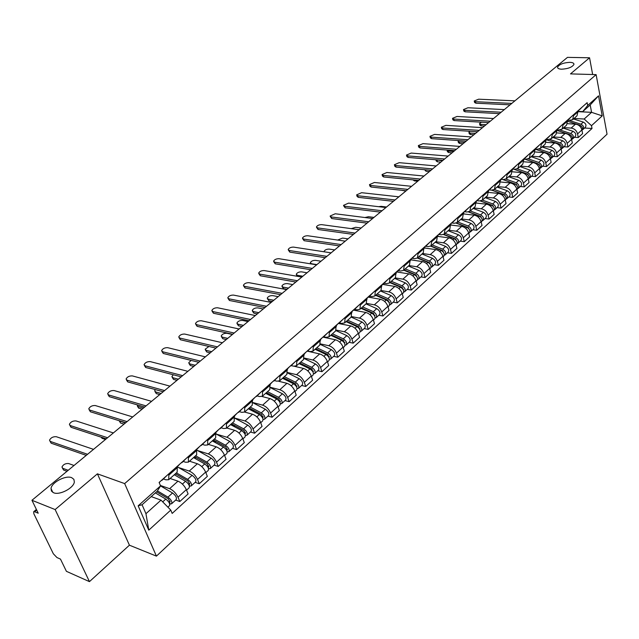 <?xml version="1.0" encoding="UTF-8"?>
<svg xmlns="http://www.w3.org/2000/svg" width="639" height="639" viewBox="0 0 639 639"><rect width="100%" height="100%" fill="white"/><g stroke="black" fill="none" stroke-linecap="round" stroke-linejoin="round"><path stroke-width="0.96" d="M561.609 69.204C558.845 69.068 557.496 68.389 557.559 67.159C559.245 64.347 563.334 62.734 569.844 62.334C572.648 62.454 574.014 63.133 573.958 64.379C572.264 67.207 568.151 68.812 561.609 69.204M53.588 492.749L51.455 491.087L51.016 488.547C51.599 482.389 65.649 475.033 71.68 477.668L73.876 479.33L74.34 481.91C73.836 488.028 59.579 495.513 53.588 492.749M55.138 509.563L89.452 581.634L129.421 545.187L156.427 556.13L607.05 134.19L596.123 74.619L124.661 483.595L97.408 473.834L55.138 509.563L31.95 500.281L567.48 57.366L589.557 57.782L570.499 73.892L596.123 74.619M89.452 581.634L66.408 571.322L60.473 559.101L56.959 557.551L53.349 553.789L33.835 513.732L33.691 511.727L36.399 509.459M592.649 74.515L589.557 57.782M36.703 510.082L34.69 511.767L38.22 513.213L31.95 500.281M34.69 511.767L33.691 511.727M160.373 485.448L169.623 488.683C173.217 490.281 176.013 493.124 178.009 497.214L179.807 501.527L188.106 493.947L186.34 489.642C184.367 485.568 181.58 482.741 177.985 481.175L170.11 478.475M168.904 479.554L177.139 472.213L177.299 467.628L168.84 475.144L168.712 479.721L165.916 479.833L163.496 478.994M168.84 475.144L168.432 474.17M175.677 500.057L179.807 501.527M177.299 467.628L176.907 466.654M178.481 467.5L189.24 471.071C192.834 472.604 195.598 475.4 197.539 479.458L199.264 483.755L207.34 476.374L205.638 472.093C203.721 468.044 200.965 465.264 197.379 463.754L189.495 461.198M188.297 456.55L188.481 462.101L185.669 462.261L183.241 461.47M195.135 482.349L199.264 483.755M188.673 461.925L196.676 454.792L196.54 449.233M197.579 450.543L208.322 453.922C211.916 455.399 214.656 458.155 216.533 462.181L218.211 466.454L226.07 459.273L224.425 455.016C222.564 450.99 219.84 448.259 216.246 446.813L208.362 444.385M207.619 439.4L207.715 444.96L204.879 445.167L202.451 444.417M214.073 465.12L218.211 466.454M207.915 444.784L215.694 437.851L215.639 432.284M228.946 451.589L233.051 447.859C233.97 445.902 232.852 443.754 229.681 441.397L216.294 434.097L226.909 437.236C230.495 438.65 233.203 441.365 235.032 445.367L236.646 449.608L244.298 442.619L242.708 438.386C240.903 434.392 238.203 431.7 234.625 430.311L226.733 428.01M226.43 422.714L226.43 428.274L223.578 428.529L221.158 427.818M232.508 448.346L236.646 449.608M226.637 428.09L234.201 421.349L234.233 415.789M234.992 418.154L245.001 420.981C248.587 422.347 251.263 425.015 253.044 428.985L254.602 433.21L262.054 426.397L260.52 422.187C258.763 418.226 256.095 415.574 252.517 414.232L244.625 412.051M244.737 406.468L244.657 412.035L241.79 412.331L239.361 411.66M250.464 432.012L254.602 433.21M244.865 411.843L252.229 405.286L252.341 399.726M253.132 402.602L262.629 405.15C266.207 406.46 268.859 409.088 270.585 413.034L272.086 417.235L279.355 410.597L277.869 406.412C276.168 402.474 273.524 399.862 269.954 398.576L261.958 396.484M262.565 390.653L262.413 396.212L259.53 396.547L257.102 395.908M267.957 416.101L272.086 417.235M262.621 396.02L269.786 389.638L269.97 384.079M270.744 387.418L279.81 389.726C283.381 390.98 286 393.568 287.678 397.49L289.132 401.659L296.216 395.19L294.787 391.028C293.125 387.122 290.513 384.55 286.951 383.312L278.676 381.259M279.938 375.237L279.706 380.796L276.815 381.171L274.387 380.572M285.01 400.589L289.132 401.659M279.922 380.604L286.895 374.39L287.151 368.839M287.846 372.585L296.56 374.686C300.114 375.892 302.71 378.44 304.348 382.338L305.754 386.483L312.655 380.173L311.273 376.036C309.651 372.162 307.071 369.622 303.517 368.431L294.507 366.315M296.863 360.22L296.568 365.772L293.66 366.187L291.24 365.612M301.632 385.461L305.754 386.483M296.784 365.572L303.565 359.525L303.9 353.982M304.468 358.096L312.886 360.021C316.433 361.179 319.005 363.695 320.594 367.561L321.952 371.682L328.686 365.532L327.352 361.418C325.778 357.56 323.222 355.068 319.676 353.926L307.479 351.202M313.366 345.579L312.998 351.123L310.091 351.57L307.671 351.035M317.839 370.716L321.952 371.682M313.222 350.923L319.827 345.028L320.227 339.493M320.626 343.942L328.813 345.715C332.352 346.833 334.9 349.309 336.449 353.143L337.759 357.249L344.333 351.242L343.039 347.153C341.506 343.327 338.974 340.867 335.435 339.764L323.19 337.184M329.46 331.298L329.029 336.833L326.106 337.32L323.693 336.809M333.654 356.33L337.759 357.249M329.253 336.633L335.691 330.89L336.146 325.363M336.346 330.115L344.357 331.753C347.888 332.831 350.404 335.275 351.913 339.085L353.183 343.159L359.597 337.296L358.343 333.238C356.85 329.436 354.341 327.008 350.819 325.954L338.303 323.454M345.156 317.367L344.669 322.895L341.737 323.414L339.333 322.927L343.343 318.981M349.086 342.296L353.183 343.159M361.434 331.05L364.765 328.023C365.891 325.986 364.957 323.965 361.962 321.968L351.178 317.088L351.682 311.576M351.642 316.609L359.525 318.134C363.04 319.165 365.54 321.577 367.01 325.355L368.232 329.404L374.494 323.685L373.288 319.652C371.834 315.874 369.35 313.485 365.835 312.471L353.439 310.123M360.476 303.781L359.925 309.292L356.993 309.843L354.589 309.388M364.142 328.59L368.232 329.404M360.156 309.092L366.275 303.637L366.842 298.125M366.53 303.405L374.334 304.835C377.841 305.825 380.309 308.198 381.747 311.96L382.929 315.986L389.039 310.402L387.873 306.385C386.459 302.638 383.999 300.274 380.493 299.3L368.32 297.127M375.428 290.513L374.821 296.017L371.89 296.592L369.454 296.161M378.847 315.211L382.929 315.986M393.209 302.143L397.282 302.87L403.257 297.415L402.123 293.429C400.741 289.707 398.305 287.382 394.814 286.44L388.8 291.847L381.012 290.497L381.643 284.994M388.8 291.847C392.29 292.798 394.742 295.138 396.132 298.876L397.282 302.87M390.022 277.566L389.367 283.053L386.427 283.652L383.951 283.237M389.598 282.845L395.421 277.661L396.092 272.174M394.814 286.44L382.737 284.403M395.158 277.893L402.921 279.155C406.412 280.074 408.832 282.382 410.19 286.088L411.3 290.066L417.139 284.738L416.045 280.769C414.695 277.078 412.283 274.778 408.808 273.875L396.755 271.958M404.279 264.913L403.576 270.385L400.637 271.016L398.065 270.609M407.243 289.379L411.3 290.066M403.808 270.177L409.487 265.121L410.206 259.65M408.984 265.568L416.732 266.759C420.198 267.645 422.603 269.922 423.929 273.604L424.999 277.55L430.702 272.342L429.64 268.404C428.33 264.738 425.941 262.469 422.475 261.599L410.462 259.793M418.202 252.557L417.459 258.02L414.511 258.667L411.804 258.268M420.949 276.903L424.999 277.55M417.69 257.805L423.234 252.868L424 247.413M422.499 253.523L430.223 254.642C433.681 255.488 436.054 257.741 437.348 261.391L438.394 265.321L443.969 260.233L442.939 256.311C441.661 252.669 439.289 250.432 435.838 249.593L424.144 247.948M431.812 240.48L431.021 245.927L428.074 246.606L425.342 246.223L424.08 247.708M434.352 264.714L438.394 265.321M431.253 245.719L436.669 240.895L437.475 235.456M435.71 241.75L443.41 242.796C446.861 243.611 449.209 245.831 450.471 249.458L451.485 253.363L456.933 248.387L455.942 244.489C454.688 240.879 452.348 238.666 448.905 237.86L437.715 236.382M445.111 228.682L444.281 234.114L441.333 234.809L438.689 234.457M447.46 252.788L451.485 253.363M444.512 233.898L449.8 229.193L450.647 223.77M448.634 230.232L456.31 231.214C459.745 231.997 462.077 234.193 463.307 237.788L464.281 241.67L469.617 236.797L468.651 232.931C467.428 229.337 465.112 227.157 461.685 226.39L450.966 225.056M458.115 217.14L457.244 222.556L454.297 223.275L451.733 222.955M460.272 241.135L464.281 241.67M457.484 222.34L462.644 217.747L463.531 212.34M461.278 218.961L468.93 219.88C472.349 220.639 474.657 222.803 475.863 226.382L476.806 230.232L482.022 225.471L481.087 221.621C479.897 218.059 477.597 215.902 474.186 215.159L463.89 213.961M470.831 205.862L469.921 211.253L466.981 211.996L464.481 211.709M472.804 229.728L476.806 230.232M470.16 211.046L475.2 206.549L476.127 201.165M473.643 207.939L481.271 208.793C484.674 209.52 486.966 211.661 488.14 215.215L489.051 219.041L494.155 214.377L493.252 210.558C492.094 207.02 489.809 204.887 486.415 204.176L476.558 203.098M483.268 194.823L482.325 200.199L479.386 200.958L476.95 200.694M485.065 218.57L489.051 219.041M482.565 199.991L487.493 195.598L488.452 190.23M485.744 197.147L493.348 197.946C496.743 198.641 499.011 200.758 500.153 204.288L501.04 208.09L506.04 203.529L505.161 199.735C504.027 196.213 501.767 194.112 498.38 193.425L488.827 192.451M495.441 184.024L494.458 189.384L491.519 190.158L489.131 189.919M497.07 207.651L501.04 208.09M494.698 189.168L499.514 184.879L500.513 179.527M497.597 186.588L505.177 187.331C508.548 188.002 510.801 190.087 511.919 193.593L512.774 197.371L517.67 192.906L516.823 189.136C515.713 185.637 513.468 183.561 510.098 182.906L500.864 182.027M507.35 173.457L506.336 178.8L503.404 179.591L501.048 179.367M508.82 196.964L512.774 197.371M506.575 178.585L511.288 174.391L512.31 169.055M509.195 176.244L516.751 176.931C520.114 177.578 522.343 179.639 523.437 183.121L524.268 186.876L529.052 182.506L528.229 178.752C527.151 175.286 524.931 173.233 521.576 172.602L512.622 171.811M519.012 163.113L517.965 168.44L515.034 169.239L512.702 169.039M520.322 186.5L524.268 186.876M518.205 168.217L522.806 164.119L523.868 158.807M520.561 166.116L528.086 166.755C531.432 167.37 533.637 169.407 534.707 172.865L535.514 176.604L540.203 172.314L539.412 168.592C538.35 165.15 536.153 163.121 532.806 162.514L524.116 161.803M530.418 152.993L529.348 158.288L526.416 159.111L524.108 158.927M531.584 176.252L535.514 176.604M529.587 158.073L534.092 154.063L535.178 148.767M531.688 156.204L539.188 156.779C542.519 157.378 544.708 159.391 545.754 162.825L546.537 166.539L551.13 162.338L550.355 158.632C549.324 155.213 547.144 153.208 543.813 152.625L535.362 151.994M541.6 143.072L540.498 148.352L537.575 149.191L535.266 149.023L535.889 148.136M542.623 166.212L546.537 166.539M540.738 148.136L545.147 144.206L546.257 138.935M542.599 146.483L550.067 147.018C553.382 147.585 555.555 149.574 556.577 152.985L557.328 156.675L561.833 152.561L561.082 148.879C560.076 145.484 557.911 143.503 554.596 142.944L546.353 142.369M552.543 133.359L551.417 138.615L548.502 139.47L546.337 139.326M553.43 156.371L557.328 156.675M551.657 138.399L555.97 134.557L557.112 129.31M553.286 136.954L560.722 137.441C564.021 137.992 566.178 139.957 567.176 143.344L567.911 147.01L572.32 142.984L571.593 139.326C570.603 135.947 568.462 133.99 565.164 133.447L557.112 132.944M563.271 123.838L562.12 129.078L559.205 129.941L557.216 129.821M564.021 146.738L567.911 147.01M562.36 128.862L566.577 125.108L567.744 119.876M563.758 127.616L571.17 128.064C574.453 128.591 576.586 130.532 577.568 133.894L578.279 137.537L582.6 133.591L581.897 129.957C580.931 126.602 578.806 124.669 575.523 124.15L567.648 123.694M573.782 114.517L572.6 119.733L567.871 120.507M574.405 137.289L578.279 137.537M572.848 119.517L576.977 115.835L578.167 110.627M161.004 500.137L170.765 510.082L148.783 530.162L138.16 505.816L160.557 485.88L157.226 491.239L142.074 504.762L145.948 513.692L161.004 500.137L151.219 496.599M578.367 111.681L591.578 112.336L590.196 104.956L582.752 111.601L587.68 105.507L587.145 102.663L159.111 482.445L160.557 485.88M587.68 105.507L598.535 95.842L602.218 115.875L591.49 125.675L584.166 119.014L591.578 112.336L602.218 115.875M170.765 510.082L172.171 513.421L592.018 128.471L591.49 125.675M156.427 556.13L124.661 483.595M129.421 545.187L97.408 473.834M574.03 118.463L584.166 119.014M582.752 111.601L578.311 111.378M584.589 128.032L592.018 128.471M148.783 530.162L145.948 513.692M138.16 505.816L142.074 504.762M590.196 104.956L598.535 95.842M161.068 480.712L162.202 479.705M161.907 480.408L166.851 475.576M86.249 455.367L51.16 443.202L50.002 441.277M159.247 482.772L159.99 481.662M93.51 449.361L56.264 436.701C53.093 436.525 50.84 437.691 49.507 440.199L50.337 441.437L87.559 454.289M155.365 492.901L165.773 499.099C169.015 501.631 170.238 503.844 169.447 505.729L167.881 507.15M156.587 491.814L168.281 498.763L170.038 501.942L168.936 502.286M74.02 465.48L68.597 463.539C65.45 463.323 63.237 464.497 61.951 467.045L62.798 468.315L68.213 470.288M157.442 490.896L167.953 497.134C171.188 499.658 172.41 501.863 171.611 503.756L169.734 504.099M160.533 485.904L172.546 492.988C175.773 495.497 176.987 497.701 176.18 499.602L171.707 503.668M67.007 471.286L63.596 470.04L62.462 468.147M170.182 501.16L169.295 501.958L170.07 503.796M180.997 463.027L182.155 461.997M181.851 462.708L186.684 457.979M106.234 438.841L71.033 427.291L69.843 425.35M177.035 466.981L180.006 463.898M113.375 432.938L76.009 420.925C72.886 420.758 70.673 421.892 69.379 424.32L70.242 425.534L107.576 437.739M200.39 445.814L201.573 444.768M201.253 445.487L205.982 440.854M125.699 422.738L90.403 411.78L89.188 409.823M196.668 449.552L199.488 446.621M132.72 416.94L95.267 405.533C92.176 405.39 90.011 406.492 88.757 408.832L89.636 410.03L127.073 421.612M219.265 429.073L220.471 428.002M220.136 428.729L224.76 424.2M144.67 407.051L109.293 396.659L108.055 394.686M215.766 432.603L218.434 429.807M151.579 401.34L114.038 390.533C110.994 390.405 108.862 391.475 107.648 393.736L108.55 394.918L146.067 405.901M174.279 474.761L185.526 481.271C188.737 483.747 189.935 485.936 189.096 487.845L186.548 490.161M175.421 473.739L187.946 480.983L189.655 484.138L188.649 484.41M175.15 473.986L176.827 474.553M176.404 472.868L187.642 479.354C190.853 481.822 192.043 484.019 191.205 485.928L189.424 486.207M177.251 466.789L192.107 475.32C195.318 477.78 196.5 479.969 195.654 481.886L191.309 485.84M189.815 483.348L188.912 484.17L189.655 485.999M193.537 457.596L204.736 463.922C207.931 466.342 209.097 468.515 208.226 470.448L205.846 472.612M194.599 456.653L207.076 463.682L208.745 466.813L207.827 467.005M194.104 457.093L197.068 458.043M195.598 455.759L206.796 462.061C209.991 464.473 211.15 466.646 210.279 468.579L208.578 468.794M196.908 450.168L211.15 458.131C214.337 460.535 215.487 462.708 214.608 464.641L210.383 468.483M105.499 439.456L102.064 438.322L101.162 437.18M208.913 466.023L207.994 466.861L208.713 468.675M212.276 440.894L223.442 447.036C226.613 449.401 227.748 451.565 226.845 453.506L224.624 455.527M213.266 440.015L225.695 446.845L227.324 449.944L226.502 450.072M212.563 440.638L216.693 441.9M119.006 420.662L125.324 423.05M214.289 439.097L225.447 445.223C228.618 447.588 229.752 449.744 228.842 451.693L227.228 451.845M124.03 424.128L120.587 423.05L119.365 421.117M227.516 449.153L226.573 450.008L226.853 450.743M237.636 412.77L238.866 411.684M238.515 412.411L243.044 407.978M163.161 391.763L127.72 381.898L126.458 379.925M234.353 416.109L236.885 413.441M169.958 386.14L132.361 375.9C129.35 375.788 127.257 376.826 126.083 379.015L127.001 380.173L164.582 390.581M255.528 396.891L256.782 395.789M256.415 396.523L260.848 392.178M181.188 376.85L145.7 367.505L144.414 365.516M252.453 400.038L254.849 397.498M187.874 371.323L150.229 361.61C147.258 361.522 145.205 362.529 144.063 364.645L145.005 365.788L182.634 375.652M230.527 424.623L241.654 430.59C244.801 432.915 245.911 435.055 244.969 437.012L242.9 438.897M230.543 424.608L235.751 426.109M137.145 404.838L137.96 406.46L143.432 408.073M231.446 423.809L243.834 430.446L245.424 433.522L244.689 433.601M232.492 422.874L243.603 428.825C246.758 431.141 247.86 433.282 246.918 435.239L245.392 435.407M235.024 418.345L247.732 425.103C250.879 427.403 251.974 429.544 251.023 431.509L247.029 435.143M142.114 409.168L138.663 408.153L137.417 406.196M248.307 408.776L259.386 414.575C262.525 416.844 263.603 418.968 262.629 420.949L260.704 422.699M249.426 409.359L254.258 410.685M155.309 389.574L154.67 390.748L155.62 391.931L161.108 393.464M249.162 408.017L261.503 414.471L263.052 417.523L262.294 417.61M250.224 407.075L261.295 412.858C264.426 415.118 265.504 417.243 264.53 419.224L263.092 419.432M253.148 402.913L265.313 409.224C268.436 411.484 269.506 413.601 268.532 415.582L264.634 419.12M159.758 394.575L156.307 393.608L155.037 391.643M272.965 381.427L274.227 380.301M273.859 381.044L278.197 376.786M198.777 362.305L163.257 353.455L161.947 351.458M270.081 384.39L272.35 381.97M205.359 356.866L167.674 347.672C164.742 347.592 162.721 348.574 161.611 350.619L162.578 351.746L200.247 361.091M289.954 366.347L291.24 365.212M290.857 365.955L295.098 361.786M215.934 348.119L180.382 339.74L179.056 337.735M287.254 369.15L289.403 366.834M222.412 342.76L184.711 334.061C181.811 333.997 179.823 334.956 178.744 336.937L179.727 338.039L217.428 346.881M306.52 351.658L307.814 350.499M307.423 351.25L311.584 347.161M232.676 334.269L197.116 326.345L195.774 324.332M304.004 354.286L306.033 352.089M239.058 328.989L201.349 320.77C198.481 320.714 196.524 321.649 195.478 323.566L196.485 324.66L234.193 333.015M322.671 337.32L323.981 336.154M323.582 336.905L327.655 332.895M249.026 320.746L213.466 313.254L212.1 311.241M320.323 339.796L322.24 337.704M255.304 315.546L217.595 307.782C214.768 307.742 212.843 308.653 211.828 310.506L212.843 311.576L250.552 319.484M338.43 323.342L339.756 322.16M264.985 307.543L229.433 300.474L228.051 298.453M336.242 325.666L338.055 323.669M271.176 302.423L233.483 295.09C230.679 295.066 228.786 295.953 227.796 297.75L228.834 298.804L266.535 306.265M353.806 309.699L355.14 308.509M354.725 309.26L358.639 305.402M280.577 294.651L245.041 287.973L243.643 285.952M351.777 311.88L353.487 309.979M286.679 289.603L249.002 282.686C246.239 282.67 244.37 283.532 243.411 285.282L244.465 286.32L282.15 293.349M368.815 296.384L370.165 295.178M369.741 295.937L373.583 292.151M295.817 282.047L260.305 275.752L258.891 273.74M366.93 298.429L368.543 296.616M301.832 277.078L264.179 270.561C261.447 270.553 259.61 271.399 258.675 273.093L259.738 274.107L297.399 280.737M383.464 283.381L384.83 282.166M384.398 282.925L388.161 279.211M310.706 269.73L275.225 263.811L273.804 261.79M381.731 285.298L383.248 283.572M316.632 264.834L279.019 258.699C276.32 258.707 274.506 259.53 273.596 261.175L274.682 262.174L312.303 268.412M265.64 393.328L276.671 398.968C279.786 401.196 280.841 403.305 279.842 405.286L278.053 406.915M267.845 394.455L272.246 395.597M173.297 374.773L171.899 376.571L172.865 377.737L178.353 379.199M266.423 392.634L278.716 398.904L280.233 401.931L279.754 402.075M267.501 391.675L278.532 397.29C281.639 399.511 282.694 401.619 281.687 403.608L280.329 403.856M270.712 387.809L282.446 393.76C285.553 395.964 286.599 398.065 285.585 400.062L281.799 403.505M176.987 380.325L173.528 379.406L172.234 377.433M282.534 378.272L293.525 383.759C296.616 385.94 297.646 388.025 296.616 390.03L294.954 391.539M285.737 379.87L289.739 380.86M191.133 360.404L188.721 362.736L189.711 363.879L195.199 365.268M283.261 377.625L295.498 383.727L296.6 386.875M284.347 376.659L295.33 382.122C298.421 384.295 299.451 386.387 298.421 388.384L297.127 388.664M287.75 373.032L299.148 378.671C302.231 380.844 303.253 382.929 302.215 384.934L298.533 388.288M193.809 366.419L190.35 365.54L189.032 363.559M299.004 363.591L309.947 368.927C313.022 371.059 314.029 373.136 312.974 375.149L311.441 376.539M303.126 365.596L306.76 366.443M208.953 346.474L205.151 349.213L206.157 350.348L211.653 351.658M299.675 363L311.864 368.935L313.022 372.05M300.777 362.009L311.712 367.329C314.779 369.462 315.786 371.539 314.731 373.543L313.501 373.847M304.3 358.583L315.434 363.966C318.502 366.091 319.5 368.16 318.438 370.173L314.843 373.44M210.239 352.824L206.78 351.993L205.446 350.004M315.075 349.269L325.97 354.461C329.021 356.554 330.004 358.615 328.925 360.628L327.511 361.914M308.757 351.274L309.596 351.674M320.043 351.634L323.326 352.361M232.396 334.501L226.901 333.278C224.089 333.207 222.188 334.117 221.206 336.01L222.228 337.12L227.724 338.366M315.69 348.726L327.823 354.501L329.029 357.568M316.808 347.728L327.695 352.904C330.738 354.996 331.721 357.049 330.643 359.07L329.468 359.39M320.371 344.445L331.322 349.621C334.365 351.706 335.347 353.758 334.261 355.779L330.754 358.966M226.294 339.549L222.835 338.758L221.485 336.769M330.754 335.291L341.601 340.347C344.629 342.4 345.595 344.445 344.493 346.466L343.191 347.648M323.653 336.841L325.371 337.64M336.497 337.967L339.461 338.59M247.996 321.601L242.501 320.435C239.721 320.379 237.852 321.265 236.893 323.102L237.94 324.189L243.435 325.371M331.314 334.796L343.399 340.419L344.637 343.439M332.44 333.79L343.287 338.83C346.306 340.875 347.273 342.919 346.162 344.948L345.052 345.284M335.994 330.619L346.825 335.627C349.845 337.672 350.803 339.708 349.693 341.737L346.282 344.836M241.981 326.569L238.523 325.826L237.157 323.829M346.066 321.649L356.858 326.569C359.869 328.59 360.803 330.611 359.685 332.647L358.495 333.726M339.029 323.15L340.763 323.941M352.52 324.596L355.188 325.123M263.252 308.98L257.757 307.886C255.009 307.838 253.172 308.701 252.237 310.482L253.3 311.552L258.787 312.671M346.57 321.201L358.591 326.673L359.869 329.644M347.712 320.187L358.503 325.091C361.506 327.104 362.441 329.125 361.315 331.162L360.252 331.505M257.325 313.885L253.867 313.174L252.477 311.177M361.003 308.333L371.754 313.126C374.734 315.099 375.66 317.112 374.518 319.149L373.432 320.139M353.83 309.691L355.787 310.57M368.128 311.505L370.508 311.952M278.165 296.648L272.677 295.609C269.962 295.569 268.148 296.416 267.238 298.141L268.316 299.196L273.804 300.258M361.466 307.926L373.432 313.254L374.734 316.161M362.617 306.896L373.352 311.672C376.339 313.653 377.258 315.658 376.115 317.703L375.085 318.054M366.003 303.876L376.73 308.629C379.71 310.594 380.628 312.599 379.478 314.644L376.227 317.591M272.318 301.48L268.867 300.809L267.469 298.804M375.596 295.322L386.291 299.995C389.263 301.935 390.165 303.932 388.999 305.977L388.017 306.872M368.535 296.664L370.46 297.51M383.336 298.701L385.453 299.076M292.75 284.579L287.27 283.596C284.587 283.572 282.797 284.395 281.911 286.08L282.997 287.111L288.485 288.109M376.012 294.954L387.921 300.154L389.271 302.974M377.17 293.924L387.857 298.581C390.82 300.522 391.723 302.511 390.557 304.555L389.574 304.923M380.485 290.977L391.156 295.601C394.119 297.534 395.014 299.523 393.848 301.568L390.677 304.452M286.991 289.347L283.532 288.716L282.126 286.711M397.777 270.68L399.151 269.466M398.712 270.225L402.41 266.575M325.259 257.693L289.818 252.125L288.389 250.105M396.18 272.47L397.61 270.832M331.106 252.86L293.541 247.101C290.865 247.117 289.084 247.924 288.189 249.522L289.291 250.496L326.872 256.359M411.764 258.276L413.137 257.046M412.698 257.813L416.324 254.226M339.493 245.919L304.1 240.687L302.654 238.674M410.294 259.945L411.636 258.388M345.26 241.159L307.742 235.751C305.099 235.775 303.341 236.566 302.471 238.115L303.589 239.074L341.122 244.577M425.422 246.151L426.812 244.921M426.365 245.68L429.919 242.157M353.415 234.409L318.078 229.497L316.617 227.492M359.102 229.705L321.641 224.64C319.029 224.672 317.295 225.447 316.449 226.957L317.575 227.891L355.052 233.059M438.777 234.305L440.175 233.067M439.72 233.826L443.218 230.367M367.042 223.139L331.753 218.546L330.283 216.541M437.555 235.751L438.729 234.345M372.641 218.506L335.251 213.769L330.131 216.03L331.266 216.948L368.679 221.781M451.837 222.715L453.235 221.469M452.779 222.236L456.214 218.834M380.365 212.116L345.148 207.827L343.67 205.83M450.727 224.057L451.829 222.723M385.9 207.547L348.574 203.122L343.526 205.335L344.677 206.237L382.018 210.75M464.625 211.381L466.015 210.135M465.543 210.902L468.922 207.555M393.408 201.333L358.263 197.331L357.097 196.437L356.778 195.334M463.602 212.627L464.633 211.365M398.872 196.82L361.618 192.698L356.642 194.863L357.8 195.75L395.07 199.959M477.141 200.295L478.507 199.048M478.036 199.815L481.351 196.524M406.18 190.765L371.107 187.043L369.933 186.173L369.614 185.054M476.199 201.445L477.157 200.247M411.572 186.316L374.398 182.482L369.486 184.607L370.66 185.478L407.85 189.384M489.386 189.448L490.736 188.201M490.257 188.968L493.516 185.733M418.689 180.43L383.688 176.971L382.505 176.116L382.186 174.99M488.515 190.51L489.41 189.376M424.008 176.029L386.922 172.482L382.066 174.559L383.256 175.413L420.366 179.04M501.367 178.832L502.693 177.586M502.222 178.353L505.425 175.174M430.934 170.293L396.02 167.098L394.822 166.26L394.511 165.126M500.577 179.815L501.407 178.736M436.181 165.956L399.191 162.673L394.399 164.718L395.597 165.549L432.619 168.904M513.101 168.432L514.411 167.202M513.924 167.961L517.071 164.83M442.931 160.373L408.105 157.426L406.899 156.603L406.596 155.461M512.374 169.335L513.141 168.321M448.115 156.084L411.212 153.064L406.484 155.069L407.698 155.884L444.624 158.975M524.579 158.256L525.873 157.026M525.386 157.785L528.485 154.71M454.688 150.652L419.951 147.936L418.737 147.138L418.433 145.988M523.924 159.087L524.635 158.121M459.808 146.411L423.002 143.647L418.337 145.604L419.551 146.403L456.39 149.246M535.825 148.296L537.103 147.066M536.616 147.825L539.659 144.789M466.214 141.115L431.565 138.639L430.343 137.856L430.047 136.698M471.27 136.938L434.568 134.414L429.951 136.331L431.181 137.113L467.916 139.709M546.84 138.527L548.102 137.305M547.607 138.064L550.602 135.085M477.509 131.778L442.955 129.517L441.717 128.751L441.429 127.584M546.313 139.214L546.912 138.359M482.501 127.648L445.902 125.356L441.341 127.241L442.579 128.008L479.21 130.364M557.631 128.966L558.869 127.744M558.382 128.503L561.33 125.563M488.579 122.616L454.129 120.571L452.883 119.82L452.596 118.654M557.168 129.581L557.711 128.774M493.516 118.534L457.021 116.466L452.516 118.319L453.762 119.07L490.289 121.202M568.199 119.589L569.429 118.375M568.934 119.134L571.833 116.242M499.442 113.638L465.088 111.801L463.834 111.066L463.555 109.884M567.799 120.148L568.287 119.389M504.315 109.604L467.932 107.751L463.483 109.573L464.737 110.299L501.152 112.224M389.854 282.614L400.501 287.167C403.449 289.076 404.327 291.049 403.145 293.101L402.258 293.908M383.065 284.004L384.798 284.754M398.169 286.168L400.038 286.48M307.024 272.773L301.552 271.847C298.892 271.831 297.135 272.637 296.264 274.275L297.375 275.289L302.846 276.232M390.221 282.294L402.075 287.358L403.425 290.13M391.387 281.248L402.027 285.785C404.974 287.686 405.853 289.667 404.671 291.719L403.72 292.087M394.622 278.364L405.254 282.877C408.185 284.77 409.064 286.743 407.882 288.796L404.791 291.608M296.823 276.208L296.464 274.874M403.792 270.201L414.376 274.634C417.307 276.503 418.17 278.468 416.971 280.529L416.173 281.248M397.162 271.599L398.808 272.286M412.626 273.899L414.264 274.163M320.994 261.223L315.522 260.353C312.894 260.345 311.161 261.135 310.314 262.717L311.433 263.715L316.904 264.61M404.112 269.914L415.909 274.85L417.267 277.55M405.286 268.867L415.869 273.284C418.793 275.153 419.655 277.118 418.457 279.171L417.547 279.547M408.449 266.048L419.024 270.441C421.94 272.302 422.794 274.259 421.596 276.32L418.577 279.059M417.403 258.06L427.946 262.389C430.846 264.226 431.692 266.175 430.486 268.236L429.775 268.883M410.869 259.434L412.498 260.105M426.732 261.894L428.154 262.102M334.66 249.921L329.197 249.098C326.601 249.098 324.892 249.873 324.069 251.415L324.125 251.79M417.682 257.813L429.424 262.629L430.798 265.249M418.872 256.758L429.4 261.071C432.307 262.909 433.146 264.85 431.94 266.91L431.061 267.286M421.964 254.002L432.483 258.292C435.383 260.121 436.221 262.062 435.007 264.123L432.06 266.798M430.662 246.175L441.206 250.416C444.089 252.221 444.92 254.154 443.69 256.215L443.067 256.79M424.272 247.541L425.886 248.196M440.503 250.137L441.709 250.304M348.047 238.85L342.592 238.075L337.616 240.056M430.95 245.983L442.643 250.68L444.025 253.228M432.148 244.921L442.627 249.122C445.511 250.927 446.341 252.86 445.111 254.921L444.265 255.296M435.175 242.229L445.639 246.406C448.514 248.204 449.345 250.137 448.115 252.197L445.231 254.809M443.578 234.537L454.169 238.706C457.029 240.488 457.844 242.405 456.605 244.465L456.062 244.961M437.619 236.007L438.977 236.542M453.946 238.619L454.96 238.754M361.147 228.011L355.707 227.284L351.25 228.642M443.873 234.385L455.559 238.994L456.949 241.462M445.135 233.347L455.567 237.444C458.427 239.226 459.233 241.143 457.995 243.203L457.181 243.579M448.091 230.711L458.506 234.793C461.366 236.558 462.173 238.475 460.927 240.536L458.123 243.092M456.166 223.131L466.845 227.26C469.697 229.002 470.488 230.911 469.242 232.971L468.77 233.403M450.918 224.816L451.781 225.152M467.053 227.34L467.908 227.452M373.983 217.396L368.551 216.717L364.909 217.524M456.454 223.027L468.203 227.564L469.593 229.952M457.836 222.021L468.211 226.022C471.055 227.772 471.854 229.673 470.6 231.733L469.809 232.109M460.735 219.449L471.095 223.426C473.93 225.16 474.721 227.061 473.467 229.129L470.719 231.622M468.411 211.948L479.258 216.054C482.078 217.779 482.86 219.664 481.598 221.733L481.199 222.092M463.874 213.841L464.305 214.009M479.753 216.286L480.56 216.381L481.958 218.69M386.555 206.996L381.132 206.357L378.631 206.685M480.568 216.381L468.691 211.876M470.272 210.95L480.592 214.856C483.411 216.565 484.194 218.458 482.924 220.519L482.165 220.886M473.1 208.426L483.411 212.308C486.223 214.017 487.006 215.902 485.736 217.963L483.052 220.407M480.304 200.973L491.391 205.095C494.203 206.788 494.961 208.665 493.691 210.726L493.364 211.022M492.118 205.454L492.877 205.534M398.88 196.812L393.217 196.189M480.568 200.942L492.661 205.438L494.059 207.667M482.437 200.103L492.701 203.921C495.505 205.606 496.271 207.475 494.993 209.544L494.251 209.911M485.201 197.635L495.457 201.429C498.26 203.106 499.019 204.975 497.741 207.044L495.121 209.432M491.798 190.182L503.276 194.368C506.064 196.029 506.815 197.89 505.529 199.959L505.265 200.191M504.179 194.839L504.866 194.903M492.054 190.182L504.506 194.735L505.896 196.868M494.322 189.487L504.554 193.218C507.342 194.871 508.085 196.732 506.799 198.801L506.08 199.16M497.054 187.075L507.254 190.773C510.034 192.427 510.777 194.288 509.491 196.349L506.927 198.681M405.829 191.061L401.348 190.254M502.821 179.535L514.906 183.872C517.67 185.502 518.413 187.355 517.119 189.416L516.919 189.591M515.961 184.431L516.568 184.495M503.005 179.551L516.104 184.248L517.486 186.3M505.936 179.08L516.16 182.738C518.924 184.367 519.659 186.213 518.365 188.281L517.67 188.641M508.652 176.731L518.804 180.35C521.56 181.979 522.295 183.816 521.001 185.885L518.493 188.162M417.73 181.22L414.336 180.877L413.082 179.871M513.612 169.119L526.296 173.584C529.044 175.19 529.763 177.027 528.461 179.088L528.333 179.208M527.479 174.247L528.014 174.287M513.66 169.127L527.455 173.984L528.836 175.941M517.27 168.872L527.518 172.474C530.266 174.08 530.993 175.917 529.683 177.977L529.012 178.337M520.01 166.611L530.106 170.142C532.854 171.739 533.573 173.568 532.263 175.629L529.811 177.866M429.392 171.572L426.005 171.252L424.608 169.718M524.204 158.935L537.447 163.512C540.179 165.094 540.89 166.915 539.58 168.976L539.508 169.039M538.741 164.255L539.212 164.295M435.886 159.774L442.444 160.78M537.814 163.664L539.947 165.797M528.333 158.871L538.653 162.426C541.377 164.007 542.088 165.828 540.778 167.889L540.115 168.249M531.145 156.691L541.185 160.141C543.909 161.715 544.62 163.528 543.302 165.589L540.898 167.777M440.838 162.106L437.459 161.819L436.229 160.996L435.942 159.878M535.274 149.199L548.374 153.648C551.09 155.205 551.784 157.01 550.467 159.071L550.451 159.087M549.764 154.47L550.171 154.494M447.148 150.061L448.314 151.076L453.666 151.499M548.949 153.895L550.826 155.844M539.124 149.047L549.556 152.585C552.264 154.143 552.959 155.948 551.641 158.001L551.002 158.36M542.048 146.97L552.04 150.341C554.74 151.89 555.435 153.695 554.117 155.748L551.769 157.889M452.053 152.825L448.69 152.561L447.452 151.755L447.172 150.628M546.433 139.757L559.085 143.983C561.745 145.484 562.448 147.266 561.178 149.326M458.522 140.572L458.099 141.219L459.345 142.002L464.681 142.385M559.796 144.302L561.481 146.099M549.644 139.414L560.235 142.936C562.927 144.47 563.614 146.267 562.28 148.32L561.665 148.671M552.735 137.441L562.671 140.74C565.355 142.265 566.042 144.055 564.708 146.115L562.408 148.208M463.059 143.727L459.705 143.479L458.459 142.689L458.179 141.554M557.344 130.492L569.573 134.51C572.185 135.947 572.887 137.704 571.681 139.765M469.937 131.283L468.906 132.329L470.16 133.096L475.48 133.455M570.395 134.893L571.921 136.538M559.876 129.941L570.707 133.487C573.383 134.997 574.054 136.778 572.72 138.831L572.113 139.174M563.207 128.112L573.095 131.33C575.763 132.832 576.434 134.613 575.092 136.666L572.84 138.711M473.866 134.789L470.512 134.565L469.258 133.791L468.986 132.656M578.567 110.403L579.781 109.197M579.285 109.956L582.137 107.104M510.09 104.828L475.847 103.191L474.585 102.472L474.306 101.289M578.215 110.89L578.662 110.188M514.906 100.842L478.635 99.197L474.234 100.986L475.496 101.705L511.807 103.406M568.007 121.394L579.861 125.22C582.417 126.602 583.127 128.327 581.985 130.396M481.431 122.193L479.522 123.607L480.776 124.365L486.087 124.685M580.763 125.659L582.153 127.161M569.764 120.611L580.971 124.222C583.623 125.707 584.286 127.473 582.944 129.525L582.361 129.861M573.479 118.958L583.311 122.105C585.963 123.591 586.618 125.348 585.276 127.401L583.072 129.405M484.458 126.027L481.119 125.819L479.857 125.068L479.593 123.918M575.523 124.15L571.17 128.064M565.164 133.447L560.722 137.441M554.596 142.944L550.067 147.018M543.813 152.625L539.188 156.779M532.806 162.514L528.086 166.755M521.576 172.602L516.751 176.931M510.098 182.906L505.177 187.331M498.38 193.425L493.348 197.946M486.415 204.176L481.271 208.793M474.186 215.159L468.93 219.88M461.685 226.39L456.31 231.214M448.905 237.86L443.41 242.796M435.838 249.593L430.223 254.642M422.475 261.599L416.732 266.759M408.808 273.875L402.921 279.155M380.493 299.3L374.334 304.835M365.835 312.471L359.525 318.134M350.819 325.954L344.357 331.753M335.435 339.764L328.813 345.715M319.676 353.926L312.886 360.021M303.517 368.431L296.56 374.686M286.951 383.312L279.81 389.726M269.954 398.576L262.629 405.15M252.517 414.232L245.001 420.981M234.625 430.311L226.909 437.236M216.246 446.813L208.322 453.922M197.379 463.754L189.24 471.071M177.985 481.175L169.623 488.683M567.911 120.691L563.438 124.661M557.28 130.132L552.719 134.182M546.433 139.765L541.776 143.903M535.354 149.606L530.602 153.823M524.052 159.646L519.195 163.959M512.502 169.902L507.542 174.303M500.704 180.382L495.64 184.879M488.651 191.085L483.475 195.686M476.335 202.02L471.047 206.724M463.746 213.21L458.339 218.011M450.87 224.64L445.335 229.553M437.707 236.334L432.044 241.366M424.24 248.299L418.441 253.443M410.454 260.544L404.527 265.808M396.348 273.069L390.277 278.46M381.906 285.897L375.692 291.416M367.113 299.036L360.747 304.691M351.961 312.495L345.443 318.286M336.441 326.281L329.756 332.216M320.522 340.419L313.669 346.506M304.204 354.909L297.183 361.147M287.47 369.773L280.265 376.179M270.305 385.021L262.901 391.595M252.685 400.677L245.088 407.418M234.593 416.74L226.789 423.673M216.014 433.242L207.994 440.359M196.924 450.199L188.689 457.516M578.327 111.442L573.942 115.332M571.593 139.326L567.176 143.344M561.082 148.879L556.577 152.985M550.355 158.632L545.754 162.825M539.412 168.592L534.707 172.865M528.229 178.752L523.437 183.121M516.823 189.136L511.919 193.593M505.161 199.735L500.153 204.288M493.252 210.558L488.14 215.215M481.087 221.621L475.863 226.382M468.651 232.931L463.307 237.788M455.942 244.489L450.471 249.458M442.939 256.311L437.348 261.391M429.64 268.404L423.929 273.604M416.045 280.769L410.19 286.088M402.123 293.429L396.132 298.876M387.873 306.385L381.747 311.96M373.288 319.652L367.01 325.355M358.343 333.238L351.913 339.085M343.039 347.153L336.449 353.143M327.352 361.418L320.594 367.561M311.273 376.036L304.348 382.338M294.787 391.028L287.678 397.49M277.869 406.412L270.585 413.034M260.52 422.187L253.044 428.985M242.708 438.386L235.032 445.367M224.425 455.016L216.533 462.181M205.638 472.093L197.539 479.458M186.34 489.642L178.009 497.214M581.897 129.957L577.568 133.894M50.337 441.437L51.16 443.202M165.773 499.099L162.705 501.871M172.546 492.988L167.953 497.134M63.596 470.04L62.798 468.315M70.242 425.534L71.033 427.291M89.636 410.03L90.403 411.78M108.55 394.918L109.293 396.659M185.526 481.271L182.403 484.09M192.107 475.32L187.642 479.354M204.736 463.922L201.772 466.598M211.15 458.131L206.796 462.061M102.064 438.322L101.625 437.332M223.442 447.036L220.623 449.576M229.681 441.397L225.447 445.223M120.587 423.05L119.86 421.357M127.001 380.173L127.72 381.898M145.005 365.788L145.7 367.505M241.654 430.59L238.978 433.01M245.624 432.723L244.681 433.577M247.732 425.103L243.603 428.825M138.663 408.153L137.96 406.46M259.386 414.575L256.846 416.868M263.26 416.724L262.389 417.523M265.313 409.224L261.295 412.858M156.307 393.608L155.62 391.931M162.578 351.746L163.257 353.455M179.727 338.039L180.382 339.74M196.485 324.66L197.116 326.345M212.843 311.576L213.466 313.254M228.834 298.804L229.433 300.474M244.465 286.32L245.041 287.973M259.738 274.107L260.305 275.752M274.682 262.174L275.225 263.811M276.671 398.968L274.267 401.148M280.457 401.132L279.642 401.867M282.446 393.76L278.532 397.29M173.528 379.406L172.865 377.737M293.525 383.759L291.232 385.82M297.207 385.932L296.456 386.611M299.148 378.671L295.33 382.122M190.35 365.54L189.711 363.879M309.947 368.927L307.782 370.884M313.549 371.107L312.854 371.738M315.434 363.966L311.712 367.329M206.78 351.993L206.157 350.348M325.97 354.461L323.917 356.314M329.484 356.65L328.853 357.233M331.322 349.621L327.695 352.904M222.835 338.758L222.228 337.12M341.601 340.347L339.652 342.105M345.036 342.544L344.453 343.079M346.825 335.627L343.287 338.83M238.523 325.826L237.94 324.189M356.858 326.569L355.012 328.238M360.212 328.781L359.677 329.261M361.962 321.968L358.503 325.091M253.867 313.174L253.3 311.552M371.754 313.126L370.005 314.7M375.029 315.339L374.55 315.778M376.73 308.629L373.352 311.672M268.867 300.809L268.316 299.196M386.291 299.995L384.646 301.48M389.502 302.215L389.063 302.614M391.156 295.601L387.857 298.581M283.532 288.716L282.997 287.111M289.291 250.496L289.818 252.125M303.589 239.074L304.1 240.687M317.575 227.891L318.078 229.497M331.266 216.948L331.753 218.546M344.677 206.237L345.148 207.827M357.8 195.75L358.263 197.331M370.66 185.478L371.107 187.043M383.256 175.413L383.688 176.971M395.597 165.549L396.02 167.098M407.698 155.884L408.105 157.426M419.551 146.403L419.951 147.936M431.181 137.113L431.565 138.639M442.579 128.008L442.955 129.517M453.762 119.07L454.129 120.571M464.737 110.299L465.088 111.801M400.501 287.167L398.936 288.572M403.64 289.387L403.241 289.747M405.254 282.877L402.027 285.785M297.718 276.368L297.375 275.289M414.376 274.634L412.906 275.968M419.024 270.441L415.869 273.284M427.946 262.389L426.548 263.643M432.483 258.292L429.4 261.071M441.206 250.416L439.896 251.598M445.639 246.406L442.627 249.122M454.169 238.706L452.931 239.825M458.506 234.793L455.567 237.444M466.845 227.26L465.687 228.307M471.095 223.426L468.211 226.022M479.258 216.054L478.164 217.044M483.411 212.308L480.592 214.856M491.391 205.095L490.377 206.022M495.457 201.429L492.701 203.921M503.276 194.368L502.318 195.23M507.254 190.773L504.554 193.218M514.906 183.872L514.012 184.671M518.804 180.35L516.16 182.738M414.336 180.877L414.096 179.974M526.296 173.584L525.466 174.335M530.106 170.142L527.518 172.474M426.005 171.252L425.63 169.806M537.447 163.512L536.68 164.215M541.185 160.141L538.653 162.426M437.459 161.819L437.076 160.325M548.374 153.648L547.663 154.295M552.04 150.341L549.556 152.585M448.69 152.561L448.314 151.076M559.085 143.983L558.422 144.582M562.671 140.74L560.235 142.936M459.705 143.479L459.345 142.002M569.573 134.51L568.966 135.061M573.095 131.33L570.707 133.487M470.512 134.565L470.16 133.096M475.496 101.705L475.847 103.191M579.861 125.22L579.301 125.723M583.311 122.105L580.971 124.222M481.119 125.819L480.776 124.365M557.559 67.159L557.711 67.926M51.016 488.547L52.845 492.397M381.02 290.489L375.053 295.809M351.17 317.096L344.892 322.695M310.682 263.859L310.498 263.3"/></g></svg>
